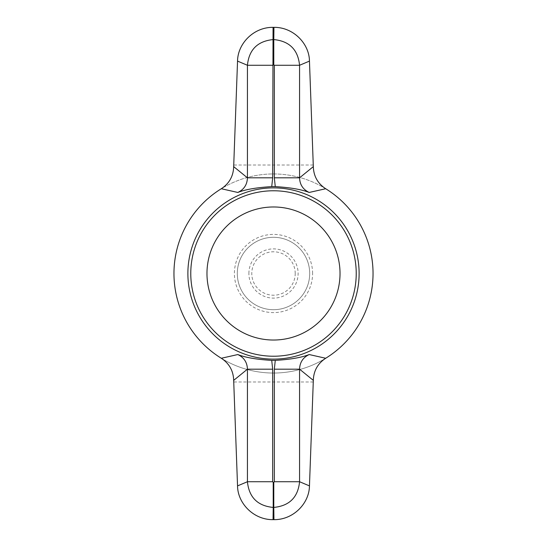 <?xml version="1.0" encoding="UTF-8"?>
<svg xmlns="http://www.w3.org/2000/svg" width="547" height="547" viewBox="0 0 547 547"><rect width="100%" height="100%" fill="white"/><g stroke="black" fill="none" stroke-linecap="round" stroke-linejoin="round"><path stroke-width="0.41" stroke-dasharray="2.73 2.05" d="M325.691 188.736A99.547 99.547 0 0 0 221.309 188.736M313.322 165.023L233.678 165.023M373.047 273.5A99.547 99.547 0 0 0 223.73 187.293A99.547 99.547 0 0 0 223.73 359.707A99.547 99.547 0 0 0 373.047 273.5M221.309 358.264A99.547 99.547 0 0 0 325.691 358.264M313.322 381.977L233.678 381.977M273.5 206.978A66.522 66.522 0 0 0 215.887 306.764A66.522 66.522 0 0 0 331.113 306.764A66.522 66.522 0 0 0 273.5 206.978M309.698 273.5A36.198 36.198 0 0 0 255.401 242.15A36.198 36.198 0 0 0 255.401 304.85A36.198 36.198 0 0 0 309.698 273.5A36.198 36.198 0 0 0 255.401 242.15A36.198 36.198 0 0 0 255.401 304.85A36.198 36.198 0 0 0 309.698 273.5A36.198 36.198 0 0 1 273.5 309.698A36.198 36.198 0 0 1 237.302 273.5A36.198 36.198 0 0 1 273.5 237.302A36.198 36.198 0 0 1 309.698 273.5A36.198 36.198 0 0 0 255.401 242.15A36.198 36.198 0 0 0 255.401 304.85A36.198 36.198 0 0 0 309.698 273.5M295.216 273.5A21.716 21.716 0 0 0 262.642 254.69A21.716 21.716 0 0 0 262.642 292.31A21.716 21.716 0 0 0 295.216 273.5M248.885 273.5A24.615 24.615 0 0 1 285.808 252.181A24.615 24.615 0 0 1 285.808 294.819A24.615 24.615 0 0 1 248.885 273.5M312.597 273.5A39.097 39.097 0 0 0 253.952 239.641A39.097 39.097 0 0 0 253.952 307.359A39.097 39.097 0 0 0 312.597 273.5"/><path stroke-width="0.82" d="M221.309 358.264L237.801 354.545C245.377 357.533 256.687 359.482 271.729 360.384L272.673 369.184L247.429 369.184L233.678 380.377C233.384 370.859 229.261 363.488 221.309 358.264A99.547 99.547 0 0 1 221.309 188.736C229.261 183.505 233.391 176.134 233.678 166.623L237.542 61.107C237.692 43.726 253.541 27.097 273.056 27.35L272.673 177.816L271.729 186.616A86.905 86.905 0 0 1 275.271 186.616L274.327 177.816L274.327 65.271L273.213 64.724M275.271 360.384C290.307 359.482 301.616 357.533 309.199 354.545L325.691 358.264C317.739 363.495 313.609 370.866 313.322 380.377L309.458 485.893L299.571 481.729C298.012 497.312 289.418 505.879 273.787 507.425L273.787 482.276L274.327 481.729L274.327 369.184L275.271 360.384A86.905 86.905 0 0 1 271.729 360.384M325.691 358.264A99.547 99.547 0 0 0 325.691 188.736L309.199 192.455C301.623 189.467 290.313 187.518 275.271 186.616M271.729 186.616C256.693 187.518 245.384 189.467 237.801 192.455L221.309 188.736M273.056 27.35L273.944 27.35L273.787 39.575C289.384 41.087 297.978 49.654 299.571 65.271L309.458 61.107L313.322 166.623C313.616 176.141 317.739 183.512 325.691 188.736M274.327 65.271L299.571 65.271L299.571 177.816L313.322 166.623M273.944 27.35C293.356 27.076 309.328 43.685 309.458 61.107M233.678 166.623L247.429 177.816L272.673 177.816M237.542 61.107L247.429 65.271L272.673 65.271M272.673 369.184L272.673 481.729L247.429 481.729L237.542 485.893L233.678 380.377M309.458 485.893C309.308 503.274 293.459 519.903 273.944 519.65L273.056 519.65C253.644 519.923 237.672 503.315 237.542 485.893M273.5 206.978A66.522 66.522 0 0 0 215.887 306.764A66.522 66.522 0 0 0 331.113 306.764A66.522 66.522 0 0 0 273.5 206.978M273.787 482.276L273.213 482.276L273.213 507.425C257.616 505.913 249.022 497.346 247.429 481.729L247.429 369.184C247.196 362.346 243.983 357.471 237.801 354.545M309.199 354.545C303.031 357.444 299.824 362.319 299.571 369.184L299.571 481.729L274.327 481.729M313.322 380.377L299.571 369.184L274.327 369.184M237.801 192.455C243.969 189.556 247.176 184.681 247.429 177.816L247.429 65.271C248.988 49.688 257.582 41.121 273.213 39.575L273.787 39.575L273.787 64.724M274.327 177.816L299.571 177.816C299.804 184.654 303.017 189.529 309.199 192.455M273.944 519.65L273.787 507.425L273.213 507.425L273.056 519.65M228.612 346.408A85.619 85.619 0 0 0 359.119 273.5A85.619 85.619 0 0 0 273.5 187.881A85.619 85.619 0 0 0 228.612 346.408M190.773 273.5A82.727 82.727 0 0 1 314.867 201.857A82.727 82.727 0 0 1 314.867 345.143A82.727 82.727 0 0 1 190.773 273.5M272.673 481.729L273.213 482.276"/></g></svg>
